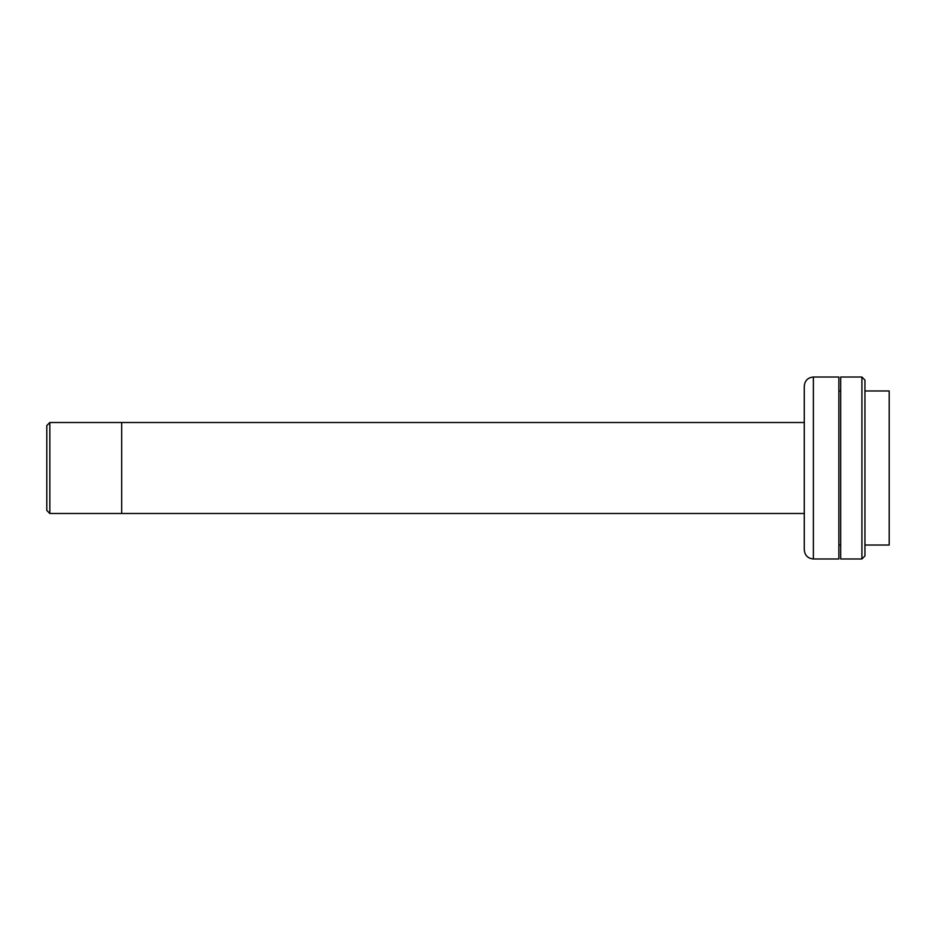 <?xml version="1.0" encoding="UTF-8"?>
<svg xmlns="http://www.w3.org/2000/svg" width="936" height="936" viewBox="0 0 936 936"><rect width="100%" height="100%" fill="white"/><g stroke="black" fill="none" stroke-linecap="round" stroke-linejoin="round"><path stroke-width="1.4" d="M804.281 422.51L121.68 422.51L121.68 513.49L121.68 422.51L49.83 422.51L49.83 513.49L49.83 422.51L46.8 425.541L46.8 510.459L49.83 513.49L804.281 513.49M889.2 404.212L889.2 545.033L889.2 390.967L864.934 390.967M838.855 545.033L840.68 545.033M864.934 545.033L889.2 545.033M840.68 390.967L838.855 390.967L838.855 377.068L838.855 558.979L838.855 377.021L813.384 377.021L813.384 558.979L838.855 558.979M804.281 386.123L804.281 549.877C804.82 555.411 807.862 558.441 813.384 558.979L813.384 377.021C807.862 377.559 804.82 380.589 804.281 386.123L804.281 515.011M840.68 377.021L840.68 558.979L861.904 558.979L861.904 377.021L861.904 558.979L864.934 555.949L864.934 380.051L861.904 377.021L840.68 377.021"/></g></svg>
